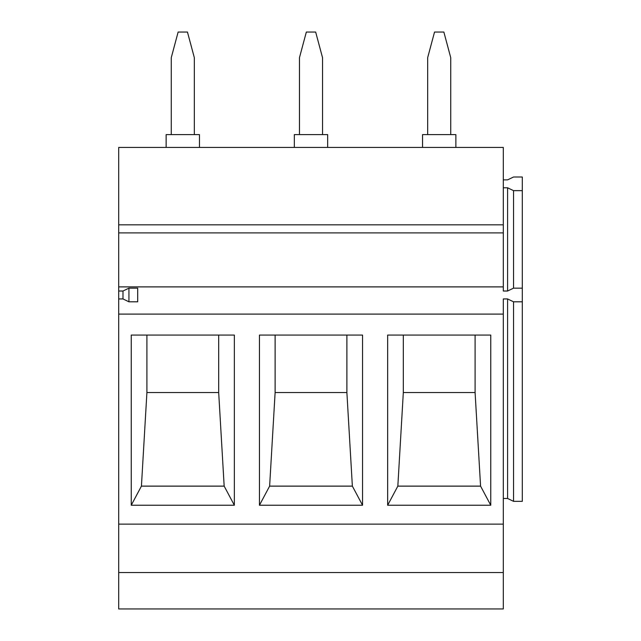 <?xml version="1.0" encoding="UTF-8"?>
<svg xmlns="http://www.w3.org/2000/svg" width="641" height="641" viewBox="0 0 641 641"><rect width="100%" height="100%" fill="white"/><g stroke="black" fill="none" stroke-linecap="round" stroke-linejoin="round"><path stroke-width="0.96" d="M299.459 134.61L299.459 57.69L306.334 32.05L315.668 32.05L322.535 57.69L322.535 134.61M294.331 147.43L294.331 134.61L327.663 134.61L327.663 147.43M403.317 392.532L397.837 486.126L387.653 505.236L387.653 335.059L490.758 335.059L490.758 505.236L480.574 486.126L475.093 392.532L403.317 392.532L403.317 335.059M475.093 392.532L475.093 335.059M450.743 134.61L450.743 57.69L443.868 32.05L434.534 32.05L427.667 57.69L427.667 134.61M259.445 505.236L362.55 505.236L352.366 486.126L269.629 486.126L259.445 505.236L259.445 335.059L362.55 335.059L362.55 505.236M352.366 486.126L346.885 392.532L346.885 335.059M422.539 147.43L422.539 134.61L455.871 134.61L455.871 147.43M503.305 314.098L503.305 524.138L118.697 524.138L118.697 314.098L503.305 314.098L503.305 298.938L507.592 298.938L513.537 301.807L522.303 301.807L522.303 288.154L513.537 288.154L507.592 291.022L503.305 291.022L503.305 286.888L118.697 286.888L118.697 232.899L503.305 232.899L503.305 286.888M503.305 224.823L503.305 147.43L118.697 147.43L118.697 224.823L503.305 224.823L503.305 232.899M480.574 486.126L397.837 486.126M522.303 301.807L522.303 501.342L513.537 501.342L513.537 301.807M503.305 498.474L507.592 498.474L513.537 501.342M507.592 298.938L507.592 498.474M503.305 179.873L507.592 179.873L513.537 177.004L522.303 177.004L522.303 288.154M522.303 190.649L513.537 190.649L507.592 187.789L503.305 187.789M507.592 187.789L507.592 291.022M513.537 190.649L513.537 288.154M503.305 524.138L503.305 608.95L118.697 608.95L118.697 572.541L503.305 572.541M118.697 314.098L118.697 298.938L122.984 298.938L128.929 301.807L137.695 301.807L137.695 288.154L128.929 288.154L122.984 291.022L118.697 291.022L118.697 286.888M346.885 392.532L275.117 392.532L275.117 335.059M387.653 505.236L490.758 505.236M131.245 505.236L234.35 505.236L234.35 335.059L131.245 335.059L131.245 505.236L141.429 486.126L224.166 486.126L218.685 392.532L146.909 392.532L146.909 335.059M171.259 134.61L171.259 57.69L178.126 32.05L187.46 32.05L194.335 57.69L194.335 134.61M275.117 392.532L269.629 486.126M218.685 392.532L218.685 335.059M166.131 147.43L166.131 134.61L199.463 134.61L199.463 147.43M118.697 572.541L118.697 524.138M234.35 505.236L224.166 486.126M146.909 392.532L141.429 486.126M118.697 232.899L118.697 224.823M118.697 291.022L118.697 298.938M122.984 291.022L122.984 298.938M128.929 288.154L128.929 301.807M137.695 288.154L137.695 301.807"/></g></svg>
